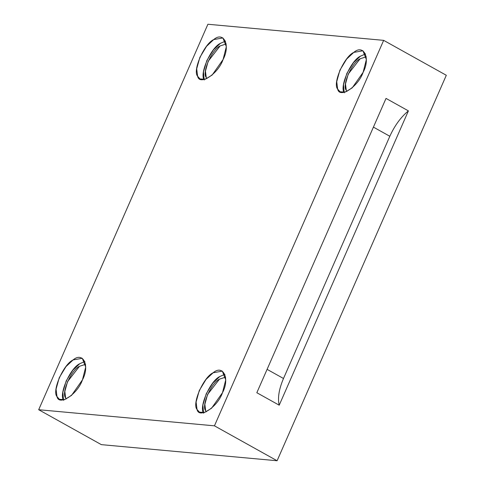 <?xml version="1.0" encoding="UTF-8"?>
<svg xmlns="http://www.w3.org/2000/svg" width="485" height="485" viewBox="0 0 485 485"><rect width="100%" height="100%" fill="white"/><g stroke="black" fill="none" stroke-linecap="round" stroke-linejoin="round"><path stroke-width="0.73" d="M225.622 377.148L219.517 379.131L207.586 394.463L204.858 404.32L205.658 410.71L206.313 411.801L205.658 410.71C201.111 405.933 211.296 382.732 219.517 379.131L225.622 377.148M203.536 412.699L202.888 405.072L206.228 393.759L212.885 382.992L219.826 376.518L224.931 374.311L219.826 376.518C210.29 380.701 198.468 407.63 203.736 413.171M222.488 392.698L225.731 379.894L222.312 371.122L213.115 372.777L206.004 379.458L199.262 390.57L196.104 402.016L197.025 409.431L199.438 412.153L204.67 412.426L211.551 408.243L222.488 392.698C217.68 406.951 198.971 419.246 197.025 409.431C191.751 403.89 203.573 376.96 213.115 372.777C223.191 364.065 230.078 378.706 222.488 392.698M85.59 364.314L79.485 366.296L67.554 381.628L64.826 391.486L65.62 397.876L66.275 398.967L65.62 397.876C61.08 393.105 71.265 369.897 79.485 366.296L85.59 364.314M63.499 399.87L62.85 392.244L66.19 380.925L72.853 370.158L79.795 363.683L84.893 361.483L79.795 363.683C70.252 367.866 58.43 394.802 63.705 400.337M82.45 379.87L85.7 367.06L82.274 358.288L73.083 359.943L65.966 366.624L59.231 377.742L56.066 389.182L56.994 396.597L59.406 399.319L64.638 399.591L71.519 395.408L82.45 379.87C77.648 394.117 58.94 406.412 56.994 396.597C51.719 391.055 63.541 364.126 73.083 359.943C83.159 351.231 90.046 365.872 82.45 379.87M226.216 43.959L220.111 45.936L208.18 61.268L205.452 71.125L206.252 77.515L206.907 78.606L206.252 77.515C201.705 72.744 211.89 49.543 220.111 45.936L226.216 43.959M204.13 79.51L203.482 71.883L206.822 60.564L213.479 49.797L220.42 43.329L225.525 41.122L220.42 43.329C210.884 47.506 199.062 74.441 204.331 79.983M223.082 59.509L226.331 46.699L222.906 37.927L213.709 39.582L206.598 46.263L199.862 57.382L196.698 68.821L197.619 76.236L200.038 78.958L205.264 79.237L212.145 75.048L223.082 59.509C218.274 73.756 199.565 86.051 197.619 76.236C192.345 70.701 204.167 43.765 213.709 39.582C223.791 30.876 230.672 45.511 223.082 59.509M366.248 56.787L360.149 58.77L348.212 74.102L345.49 83.96L346.284 90.349L346.939 91.441L346.284 90.349C341.743 85.578 351.928 62.371 360.149 58.77L366.248 56.787M344.162 92.344L343.513 84.717L346.854 73.399L353.51 62.632L360.458 56.157L365.557 53.956L360.458 56.157C350.916 60.34 339.094 87.276 344.368 92.811M363.113 72.338L366.363 59.534L362.938 50.761L353.741 52.416L346.629 59.097L339.894 70.21L336.729 81.656L337.651 89.07L340.07 91.792L345.296 92.065L352.183 87.882L363.113 72.338C358.306 86.591 339.603 98.885 337.651 89.07C332.383 83.529 344.204 56.599 353.741 52.416C363.823 43.705 370.704 58.345 363.113 72.338M279.208 405.193L408.4 110.877C400.871 117.103 394.681 125.566 389.825 136.273L283.495 378.494C278.942 389.225 277.511 398.124 279.208 405.193C277.511 398.124 278.942 389.225 283.495 378.494L389.825 136.273L373.42 127.125L389.825 136.273C394.681 125.566 400.871 117.103 408.4 110.877L386.024 98.406L256.832 392.723L279.208 405.193L256.832 392.723L386.024 98.406L408.4 110.877L279.208 405.193M267.089 369.352L283.495 378.494L267.089 369.352M214.443 425.83L277.099 460.75L446.309 75.278L383.653 40.358L214.443 425.83L383.653 40.358L207.901 24.25L38.691 409.722L214.443 425.83L38.691 409.722L101.347 444.642L277.099 460.75L101.347 444.642L38.691 409.722L207.901 24.25L383.653 40.358L446.309 75.278L277.099 460.75L214.443 425.83"/></g></svg>
